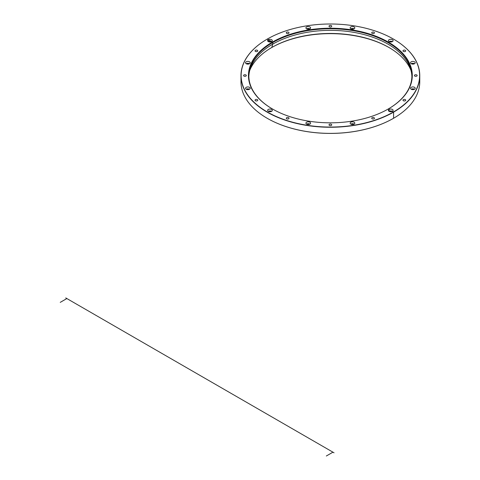 <?xml version="1.0" encoding="UTF-8"?>
<svg xmlns="http://www.w3.org/2000/svg" width="480" height="480" viewBox="0 0 480 480"><rect width="100%" height="100%" fill="white"/><g stroke="black" fill="none" stroke-linecap="round" stroke-linejoin="round"><path stroke-width="0.72" d="M271.554 47.622A83.562 48.246 180 0 1 389.184 47.622M249.768 70.356A82.782 47.796 180 0 1 271.83 47.46A82.782 47.796 180 0 1 388.908 47.46L388.908 47.46A82.782 47.796 180 0 1 410.97 70.356M393.528 118.296A89.244 51.522 180 0 1 393.474 118.326A89.244 51.522 180 0 1 267.264 118.326A89.244 51.522 180 0 1 267.21 118.296M240.972 75.654L240.972 81.768A89.4 51.612 0 0 0 267.156 118.26A89.4 51.612 0 0 0 393.582 118.26A89.4 51.612 0 0 0 419.766 81.768L419.766 75.654A89.4 51.612 180 0 1 364.578 123.336A89.4 51.612 180 0 1 267.156 112.146A89.4 51.612 180 0 1 240.972 75.654A89.4 51.612 180 0 1 267.156 39.156A89.4 51.612 180 0 1 267.21 39.126M393.528 39.126A89.4 51.612 180 0 1 393.582 39.156L393.582 39.156A89.4 51.612 180 0 1 419.766 75.654M246.312 75.522A1.368 0.786 180 0 1 244.95 76.314A1.368 0.786 180 0 1 243.582 75.522A1.368 0.786 180 0 1 244.95 74.736A1.368 0.786 180 0 1 246.312 75.522M257.574 51.258A1.368 0.786 180 0 1 256.038 51.624A1.368 0.786 180 0 1 255.03 50.868A1.368 0.786 180 0 1 256.392 50.076A1.368 0.786 180 0 1 257.76 50.868A1.368 0.786 180 0 1 257.574 51.258M288.342 33.498A1.368 0.786 180 0 1 286.296 32.814A1.368 0.786 180 0 1 287.658 32.028A1.368 0.786 180 0 1 289.026 32.814A1.368 0.786 180 0 1 288.342 33.498M330.366 26.994A1.368 0.786 180 0 1 329.004 26.208A1.368 0.786 180 0 1 330.366 25.416A1.368 0.786 180 0 1 331.734 26.208A1.368 0.786 180 0 1 330.366 26.994M372.396 33.498A1.368 0.786 180 0 1 371.712 32.814A1.368 0.786 180 0 1 373.08 32.028A1.368 0.786 180 0 1 374.442 32.814A1.368 0.786 180 0 1 372.396 33.498M403.164 51.258A1.368 0.786 180 0 1 402.978 50.868A1.368 0.786 180 0 1 404.346 50.076A1.368 0.786 180 0 1 405.708 50.868A1.368 0.786 180 0 1 404.7 51.624A1.368 0.786 180 0 1 403.164 51.258M414.426 75.522A1.368 0.786 180 0 1 415.788 74.736A1.368 0.786 180 0 1 417.156 75.522A1.368 0.786 180 0 1 415.788 76.314A1.368 0.786 180 0 1 414.426 75.522M403.164 99.786A1.368 0.786 180 0 1 404.7 99.42A1.368 0.786 180 0 1 405.708 100.182A1.368 0.786 180 0 1 404.346 100.974A1.368 0.786 180 0 1 402.978 100.182A1.368 0.786 180 0 1 403.164 99.786M372.396 117.552A1.368 0.786 180 0 1 374.442 118.236A1.368 0.786 180 0 1 373.08 119.022A1.368 0.786 180 0 1 371.712 118.236A1.368 0.786 180 0 1 372.396 117.552M330.366 124.056A1.368 0.786 180 0 1 331.734 124.842A1.368 0.786 180 0 1 330.366 125.628A1.368 0.786 180 0 1 329.004 124.842A1.368 0.786 180 0 1 330.366 124.056M288.342 117.552A1.368 0.786 180 0 1 289.026 118.236A1.368 0.786 180 0 1 287.658 119.022A1.368 0.786 180 0 1 286.296 118.236A1.368 0.786 180 0 1 288.342 117.552M257.574 99.786A1.368 0.786 180 0 1 257.76 100.182A1.368 0.786 180 0 1 256.392 100.974A1.368 0.786 180 0 1 255.03 100.182A1.368 0.786 180 0 1 256.038 99.42A1.368 0.786 180 0 1 257.574 99.786M354.738 122.814A2.34 1.35 180 0 1 354.816 123.162A2.34 1.35 180 0 1 352.476 124.512A2.34 1.35 180 0 1 350.136 123.162A2.34 1.35 180 0 1 352.17 121.824A2.34 1.35 180 0 1 354.738 122.814M310.518 123.51A2.34 1.35 180 0 1 307.956 124.5A2.34 1.35 180 0 1 305.922 123.162A2.34 1.35 180 0 1 308.262 121.812A2.34 1.35 180 0 1 310.602 123.162A2.34 1.35 180 0 1 310.518 123.51M271.62 111.354A2.34 1.35 180 0 1 269.07 111.648A2.34 1.35 180 0 1 267.624 110.394A2.34 1.35 180 0 1 269.97 109.044A2.34 1.35 180 0 1 272.31 110.394A2.34 1.35 180 0 1 271.62 111.354A2.34 1.35 180 0 0 268.314 111.354M248.466 89.592A2.34 1.35 180 0 1 245.52 88.29A2.34 1.35 180 0 1 247.86 86.94A2.34 1.35 180 0 1 250.2 88.29A2.34 1.35 180 0 1 248.466 89.592M247.254 64.068A2.34 1.35 180 0 1 245.52 62.76A2.34 1.35 180 0 1 247.86 61.41A2.34 1.35 180 0 1 250.2 62.76A2.34 1.35 180 0 1 247.254 64.068M267.264 39.09L268.314 39.696L268.314 41.61A2.34 1.35 180 0 1 267.624 40.65A2.34 1.35 180 0 1 269.97 39.3A2.34 1.35 180 0 1 272.31 40.65A2.34 1.35 180 0 1 270.864 41.898A2.34 1.35 180 0 1 268.314 41.61A2.34 1.35 180 0 1 271.62 41.61L272.718 42.558L272.718 44.148L272.718 42.24L267.264 39.09A89.244 51.522 0 0 0 267.264 111.96A89.244 51.522 0 0 0 393.474 111.96A89.244 51.522 0 0 0 393.474 39.09A89.244 51.522 0 0 0 267.264 39.09L267.156 39.156M306 28.236A2.34 1.35 180 0 1 305.922 27.888A2.34 1.35 180 0 1 308.262 26.538A2.34 1.35 180 0 1 310.602 27.888A2.34 1.35 180 0 1 308.568 29.226A2.34 1.35 180 0 1 306 28.236M350.214 27.54A2.34 1.35 180 0 1 352.782 26.55A2.34 1.35 180 0 1 354.816 27.888A2.34 1.35 180 0 1 352.476 29.238A2.34 1.35 180 0 1 350.136 27.888A2.34 1.35 180 0 1 350.214 27.54M389.118 39.696A2.34 1.35 180 0 1 391.668 39.402A2.34 1.35 180 0 1 393.108 40.65A2.34 1.35 180 0 1 390.768 42A2.34 1.35 180 0 1 388.428 40.65A2.34 1.35 180 0 1 389.118 39.696M412.272 61.452A2.34 1.35 180 0 1 415.218 62.76A2.34 1.35 180 0 1 412.878 64.11A2.34 1.35 180 0 1 410.538 62.76A2.34 1.35 180 0 1 412.272 61.452M413.484 86.982A2.34 1.35 180 0 1 415.218 88.29A2.34 1.35 180 0 1 412.878 89.64A2.34 1.35 180 0 1 410.538 88.29A2.34 1.35 180 0 1 413.484 86.982M392.424 109.44A2.34 1.35 180 0 1 393.108 110.394A2.34 1.35 180 0 1 390.768 111.75A2.34 1.35 180 0 1 388.428 110.394A2.34 1.35 180 0 1 389.874 109.146A2.34 1.35 180 0 1 392.424 109.44M272.442 108.966L272.442 108.966A81.918 47.298 180 0 1 272.442 42.078A81.918 47.298 180 0 1 388.296 42.078A81.918 47.298 180 0 1 388.296 108.966A81.918 47.298 180 0 1 272.442 108.966M388.158 109.044A81.528 47.07 0 0 0 411.9 75.84A81.528 47.07 0 0 0 388.02 42.558A81.528 47.07 0 0 0 299.166 32.352A81.528 47.07 0 0 0 248.838 75.84A81.528 47.07 0 0 0 272.58 109.044M248.85 76.638A81.528 47.07 180 0 1 250.314 68.514A81.528 47.07 180 0 1 306.48 32.43A81.528 47.07 180 0 1 388.02 44.148A81.528 47.07 180 0 1 410.424 68.514A81.528 47.07 180 0 1 411.888 76.638M389.976 111.666A1.368 0.786 180 0 1 391.566 111.666M388.296 108.966L389.118 109.44L389.118 111.354A2.34 1.35 180 0 1 392.424 111.354L393.582 112.146L393.582 118.26M412.086 89.562A1.368 0.786 180 0 1 413.232 89.436A1.368 0.786 180 0 1 413.676 89.562M411.222 89.244A2.34 1.35 180 0 1 413.484 88.896A2.34 1.35 180 0 1 414.534 89.244M412.086 64.032A1.368 0.786 180 0 1 412.524 63.912A1.368 0.786 180 0 1 413.676 64.032M411.222 63.714A2.34 1.35 180 0 1 412.272 63.366A2.34 1.35 180 0 1 414.534 63.714M389.976 41.922A1.368 0.786 180 0 1 391.566 41.922M389.118 41.61A2.34 1.35 180 0 1 392.424 41.61M351.684 29.16A1.368 0.786 180 0 1 353.274 29.16M350.82 28.842A2.34 1.35 180 0 1 354.132 28.842M307.464 29.16A1.368 0.786 180 0 1 309.054 29.16M306.606 28.842A2.34 1.35 180 0 1 309.918 28.842M269.172 41.922A1.368 0.786 180 0 1 270.762 41.922M247.062 64.032A1.368 0.786 180 0 1 248.652 64.032M246.204 63.714A2.34 1.35 180 0 1 249.516 63.714M247.062 89.562A1.368 0.786 180 0 1 248.652 89.562M246.204 89.244A2.34 1.35 180 0 1 249.516 89.244M269.172 111.666A1.368 0.786 180 0 1 270.762 111.666M307.464 124.434A1.368 0.786 180 0 1 309.054 124.434M306.606 124.116A2.34 1.35 180 0 1 309.918 124.116M351.684 124.434A1.368 0.786 180 0 1 353.274 124.434M350.82 124.116A2.34 1.35 180 0 1 354.132 124.116M271.83 47.46L272.718 44.148L271.83 47.46M334.05 452.814L65.748 297.912M326.328 456L332.952 452.178M60.234 302.37L66.852 298.548"/></g></svg>
